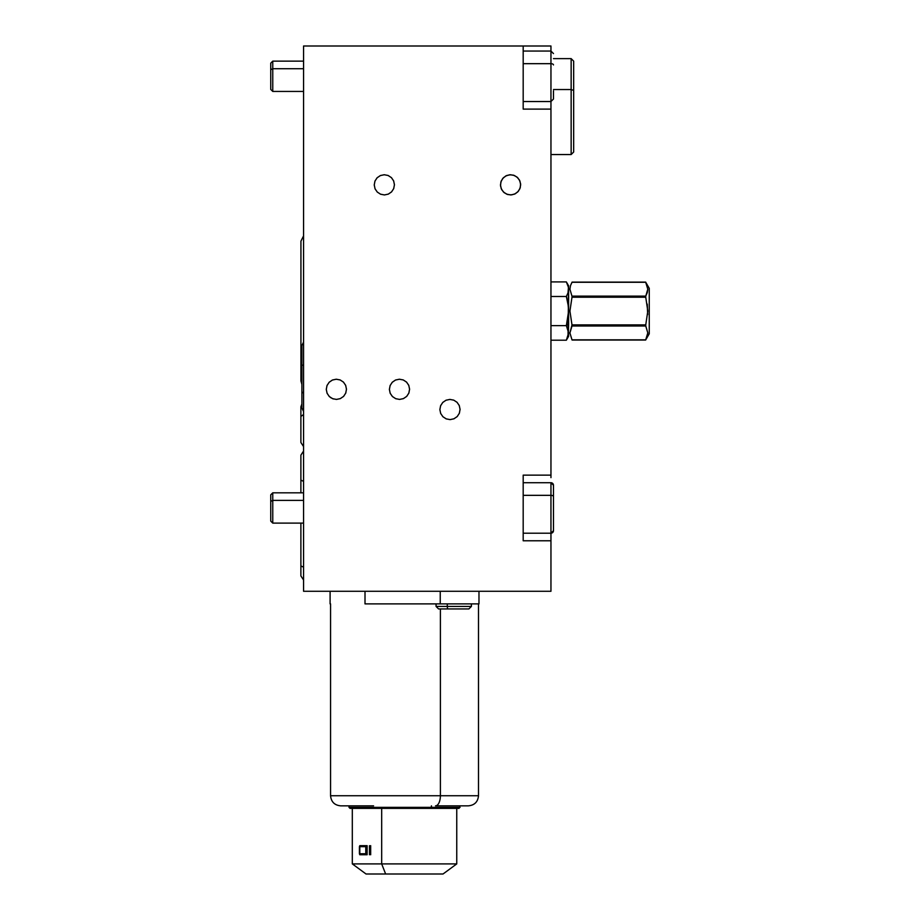 <?xml version="1.0" encoding="UTF-8"?>
<svg xmlns="http://www.w3.org/2000/svg" width="920" height="920" viewBox="0 0 920 920"><rect width="100%" height="100%" fill="white"/><g stroke="black" fill="none" stroke-linecap="round" stroke-linejoin="round"><path stroke-width="1.38" d="M550.953 540.776L550.953 591.272L303.565 591.272L550.953 591.272L550.953 540.776L523.181 540.776L523.181 475.145L550.953 475.145L523.181 475.145L523.181 540.776L550.953 540.776L550.953 533.209A2.53 2.53 0 0 0 553.472 530.679L550.953 533.209L550.953 495.339L550.953 533.071M553.472 530.564L553.472 496.604A2.53 1.265 180 0 0 550.953 495.339L550.953 482.724A2.53 2.53 0 0 1 553.472 485.242L550.953 482.724L523.181 482.724M550.953 482.85L550.953 495.339L523.181 495.339L550.953 495.339A2.53 1.265 -0 0 1 553.472 496.604L553.472 485.438M553.472 530.633L553.472 485.369M272.768 500.388L270.744 501.4L270.744 521.088L270.744 501.4L272.768 500.388L272.768 523.112L272.768 500.388L303.565 500.388L272.768 500.388L272.768 492.821L272.768 500.388M303.565 492.821L272.768 492.821L270.744 494.833L270.744 501.4L270.744 494.948M303.565 61.145L272.768 61.145L270.744 63.169L270.744 69.724L272.768 68.724L272.768 61.145L272.768 68.724L303.565 68.724L272.768 68.724L272.768 91.436L272.768 68.724L270.744 69.724L270.744 89.424L272.768 91.436L303.565 91.436M550.953 51.186L550.953 63.675A2.53 1.265 -0 0 1 553.472 64.929A2.53 1.265 180 0 0 550.953 63.675L550.953 51.048L553.472 53.578L550.953 51.048L523.181 51.048M523.181 63.675L550.953 63.675L523.181 63.675M553.472 98.969L553.472 90.873M550.953 109.112L550.953 475.145L550.953 109.112L523.181 109.112L523.181 46L550.953 46L303.565 46L303.565 591.272L303.565 46L523.181 46L523.181 109.112L550.953 109.112L550.953 63.675L550.953 101.407M270.744 63.192L270.744 89.309M329.348 396.566L327.129 393.357L326.278 389.505L326.979 385.629L329.107 382.317L332.339 380.063L336.179 379.224L340.066 379.914L343.378 382.041L345.632 385.273L346.472 389.125L345.782 393.001L343.654 396.324L340.423 398.567L336.57 399.418L332.695 398.716L329.521 396.727M333.385 398.958L330.556 397.566M550.953 475.145L550.953 477.641M460.069 409.515L459.298 405.651L457.113 402.373L453.836 400.188L449.972 399.418L446.108 400.188L442.83 402.373L440.645 405.651L439.875 409.515L440.645 413.379L442.83 416.656L446.108 418.841L449.972 419.612L453.836 418.841L457.113 416.656L459.298 413.379L460.069 409.515M409.584 389.321L408.813 385.457L406.628 382.179L403.351 379.983L399.487 379.224L395.623 379.983L392.346 382.179L390.16 385.457L389.39 389.321L390.16 393.185L392.346 396.462L395.623 398.647L399.487 399.418L403.351 398.647L406.628 396.462L408.813 393.185L409.584 389.321M394.438 184.839L393.668 180.975L391.483 177.698L388.205 175.513L384.341 174.742L380.478 175.513L377.2 177.698L375.015 180.975L374.244 184.839L375.015 188.703L377.2 191.981L380.478 194.166L384.341 194.936L388.205 194.166L391.483 191.981L393.668 188.703L394.438 184.839M520.662 184.839L519.892 180.975L517.695 177.698L514.429 175.513L510.565 174.742L506.701 175.513L503.424 177.698L501.227 180.975L500.468 184.839L501.227 188.703L503.424 191.981L506.701 194.166L510.565 194.936L514.429 194.166L517.695 191.981L519.892 188.703L520.662 184.839M346.472 389.321L345.702 385.457L343.516 382.179L340.239 379.983L336.375 379.224L332.511 379.983L329.233 382.179L327.048 385.457L326.278 389.321L327.048 393.185L329.233 396.462L332.511 398.647L336.375 399.418L340.239 398.647L343.516 396.462L345.702 393.185L346.472 389.321M550.953 46L550.953 51.048L550.953 46M523.181 533.209L550.953 533.209L550.953 538.28M523.181 101.534L550.953 101.534L550.953 106.616M571.147 89.539L571.147 154.548L571.147 89.539L553.472 89.539L571.147 89.539L571.147 58.627L571.147 89.539L573.666 90.436L571.147 89.539M573.666 61.168L573.666 152.007L573.666 61.145L571.147 58.627L553.472 58.627M389.39 389.505L390.091 385.629L392.207 382.317L395.45 380.063L399.291 379.224L403.167 379.914L406.49 382.041L408.744 385.273L409.584 389.125L408.894 393.001L406.766 396.324L403.535 398.567L399.683 399.418L395.807 398.716L392.483 396.589L390.229 393.357L389.39 389.505M374.244 185.035L374.934 181.159L377.062 177.836L380.305 175.593L384.146 174.742L388.022 175.444L391.345 177.571L393.599 180.803L394.438 184.644L393.737 188.531L391.621 191.843L388.378 194.097L384.537 194.936L380.661 194.246L377.338 192.119L375.084 188.887L374.244 185.035M439.875 409.71L440.577 405.823L442.704 402.511L445.935 400.257L449.788 399.418L453.663 400.108L456.975 402.235L459.229 405.467L460.069 409.319L459.379 413.195L457.251 416.518L454.02 418.761L450.167 419.612L446.292 418.91L442.968 416.783L440.726 413.551L439.875 409.71M518.409 191.199L515.384 193.717L511.623 194.879L507.69 194.522L504.206 192.694L501.687 189.658L500.514 185.897L500.882 181.976L502.711 178.492L505.735 175.973L509.507 174.8L513.429 175.156L516.913 176.996L519.432 180.021L520.605 183.781L520.248 187.703L518.409 191.199M471.35 606.418L447.292 606.418L447.292 603.888L447.292 606.418L436.068 606.418L438.587 608.936L448.212 608.936A2.53 0.92 -90 0 1 447.292 606.418L436.114 606.418M438.587 608.936L468.648 608.936M471.408 606.418L468.878 608.936L448.212 608.936A2.53 0.92 90 0 1 447.292 606.418L471.408 606.418L471.408 603.888L440.243 603.888L478.975 603.888L478.975 591.272L478.975 603.888L471.373 603.888M467.992 805.839L435.505 805.839A10.097 4.899 -90 0 0 440.392 795.742L440.392 608.936L440.392 795.742L478.503 795.742L440.392 795.742A10.097 4.899 90 0 1 435.505 805.839L468.406 805.839C474.536 805.241 477.894 801.872 478.503 795.742L478.503 603.888M458.712 808.369L430.974 808.369L431.457 805.839L431.457 807.357L460.069 807.357L431.457 807.357L430.974 808.369L459.068 808.369L460.069 805.839M330.096 603.888L330.096 591.272M365.01 603.888L440.243 603.888L440.243 591.272L440.243 603.888L365.01 603.888L365.01 591.272L365.01 603.888L373.692 603.888M367.137 845.664L359.8 845.664L367.137 845.664L367.137 854.749L365.769 853.748L365.769 846.676L367.137 845.664L365.769 846.676L365.769 853.748L359.409 853.748L359.409 846.676L365.769 846.676L359.409 846.676L359.8 845.664L359.8 854.749L359.409 853.748L365.769 853.748L367.137 854.749L359.8 854.749L367.137 854.749M352.314 808.369L352.314 863.903L352.314 808.369M381.685 808.369L381.685 863.903L352.314 863.903L366.045 874L385.629 874L366.045 874L352.314 863.903L381.685 863.903L381.685 808.369M370.679 854.749L370.679 845.664M456.757 808.369L456.757 863.903L381.685 863.903L385.629 874L443.026 874L385.629 874L381.685 863.903L456.757 863.903L456.757 808.369M456.757 863.903L443.026 874L456.757 863.903M369.472 854.749L369.472 845.664L369.472 854.749M349.002 805.839L349.002 807.357L431.457 807.357L349.002 807.357L350.014 808.369L430.974 808.369L350.198 808.369M373.577 805.839L341.078 805.839M330.567 603.888L330.567 795.742L440.392 795.742L368.678 795.742M568.468 331.073L568.617 323.679L566.363 325.634L568.617 332.925L568.617 336.306L568.617 332.925L566.363 340.204L550.953 340.204L566.363 340.204L568.617 336.306M568.468 287.351L566.363 281.911L568.468 287.362L568.008 292.893L568.617 285.821L568.008 336.616M568.008 303.692L566.363 296.481L550.953 296.481L566.363 296.481L568.008 292.893L566.363 296.481L568.019 303.703L566.49 296.286M566.363 296.481L568.365 306.325M568.468 307.36L568.617 310.914M568.617 285.821L566.363 281.911L550.953 281.911L566.363 281.911L568.008 285.51M567.962 285.349L567.502 284.165M568.019 285.522L568.617 288.892M568.019 303.703L568.617 311.063L568.617 289.202M568.157 317.515L568.617 311.063L566.363 325.634L550.953 325.634L566.363 325.634L568.617 323.679L568.617 311.063L566.363 325.634L568.617 332.925L568.18 329.797M568.468 314.766L568.617 311.063M572.079 296.585L571.987 297.217L645.748 297.217L647.795 311.063L645.748 324.909L571.987 324.909L571.987 326.002L645.748 326.002L647.795 332.913L645.656 340.02L649.255 333.776L649.255 288.339L645.656 282.106L647.795 289.19L645.656 296.585L647.795 311.063L645.656 325.542L647.795 332.913L645.656 340.02L571.987 339.848L569.928 332.936L571.987 326.002L645.748 326.002L645.748 324.909L571.987 324.909L569.928 311.063L572.079 296.585L569.928 289.214L570.48 285.706L569.928 289.202M571.987 282.279L645.656 282.106L572.079 282.106L570.48 285.695L571.987 282.279L645.748 282.279L647.795 289.19L645.656 296.585L647.795 289.202L647.255 292.698M572.079 282.106L645.656 282.106L649.255 288.339L649.255 333.776L645.656 340.02L572.079 340.02M571.987 297.217L645.748 297.217L645.748 296.125L571.987 296.125L645.748 296.125L647.243 292.698M645.748 339.848L647.243 336.421L645.748 339.848L571.987 339.848M647.243 336.421L647.795 332.925L647.255 336.421M571.987 324.909L569.928 332.925M647.657 314.582L647.255 304.094M645.656 325.542L645.851 326.186M303.565 481.137A4.497 1.771 180 0 1 300.886 479.515A4.497 1.771 0 0 0 303.025 481.022M303.565 580.025L300.886 575.92L300.886 565.34A4.497 1.771 0 0 0 303.565 566.962A4.497 1.771 180 0 1 300.886 565.34L300.886 523.112M303.565 414.517L300.886 416.426L303.565 414.517M301.898 364.975L303.554 365.366L301.898 364.975L301.898 392.564L303.565 392.955L301.898 392.564L301.898 345.575L303.565 342.079M303.565 392.161L301.898 392.564L303.565 392.161M300.932 241.178L303.565 235.899L300.932 241.155L300.932 380.96L300.932 241.155L303.565 235.888M303.565 523.112L272.768 523.112L270.744 521.088M550.953 101.534L553.472 99.015M550.953 154.548L571.147 154.548L573.666 152.03M436.068 606.418L436.068 603.888M330.567 795.742C331.177 801.872 334.535 805.241 340.664 805.839M300.886 492.821L300.886 455.159L303.565 451.041M303.565 411.493L301.898 407.997L301.898 392.564L301.898 403.995L300.886 406.835L300.886 442.485L303.565 446.591M301.898 392.564L301.898 407.997M300.932 380.949L301.898 384.387"/></g></svg>
